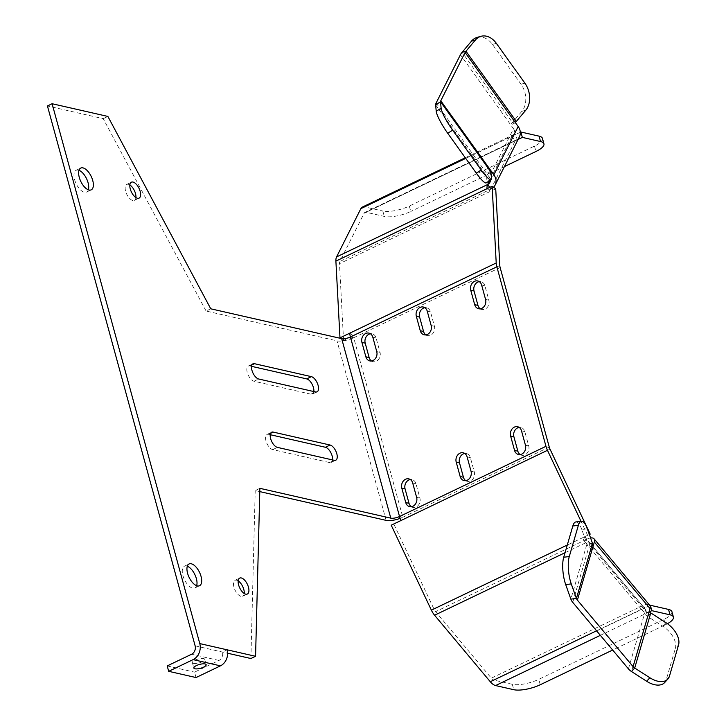 <?xml version="1.0" encoding="UTF-8"?>
<svg xmlns="http://www.w3.org/2000/svg" width="726" height="726" viewBox="0 0 726 726"><rect width="100%" height="100%" fill="white"/><g stroke="black" fill="none" stroke-linecap="round" stroke-linejoin="round"><path stroke-width="0.54" stroke-dasharray="3.63 2.72" d="M79.007 170.329A12.079 5.781 64.4 0 0 78.317 170.12A12.079 5.781 64.4 0 0 76.121 170.292A12.079 5.781 64.4 0 0 75.277 181.681A12.079 5.781 64.4 0 0 84.37 192.254A12.079 5.781 64.4 0 0 86.566 192.072A12.079 5.781 64.4 0 0 88.345 189.804M129.872 184.967A8.839 4.229 64.4 0 0 128.348 184.295A8.839 4.229 64.4 0 0 126.741 184.422A8.839 4.229 64.4 0 0 126.115 192.753A8.839 4.229 64.4 0 0 132.776 200.494A8.839 4.229 64.4 0 0 134.383 200.358A8.839 4.229 64.4 0 0 135.916 197.581M238.173 580.873A8.839 4.229 64.4 0 0 236.649 580.192A8.839 4.229 64.4 0 0 235.052 580.319A8.839 4.229 64.4 0 0 234.425 588.65A8.839 4.229 64.4 0 0 241.077 596.391A8.839 4.229 64.4 0 0 242.684 596.264A8.839 4.229 64.4 0 0 244.217 593.478M187.317 566.226A12.079 5.781 64.4 0 0 186.618 566.017A12.079 5.781 64.4 0 0 184.431 566.198A12.079 5.781 64.4 0 0 183.578 577.578A12.079 5.781 64.4 0 0 192.68 588.151A12.079 5.781 64.4 0 0 194.867 587.978A12.079 5.781 64.4 0 0 196.646 585.71M193.479 663.382A6.38 1.987 164.7 0 0 200.639 662.375A6.38 1.987 164.7 0 0 204.687 659.281A6.38 1.987 164.7 0 0 203.579 658.546A6.38 1.987 164.7 0 0 196.419 659.553A6.38 1.987 164.7 0 0 192.372 662.647A6.38 1.987 164.7 0 0 193.479 663.382M465.774 480.657A6.87 5.645 -77.2 0 0 467.344 481.338A6.87 5.645 -77.2 0 0 470.593 480.93A6.87 5.645 -77.2 0 0 474.314 472.027L470.375 457.634A6.87 5.645 -77.2 0 0 466.464 453.541A6.87 5.645 -77.2 0 0 464.749 453.469M520.188 454.585A6.87 5.645 -77.2 0 0 521.758 455.256A6.87 5.645 -77.2 0 0 525.007 454.857A6.87 5.645 -77.2 0 0 528.728 445.955L524.789 431.553A6.87 5.645 -77.2 0 0 520.878 427.46A6.87 5.645 -77.2 0 0 519.163 427.396M371.485 360.976A6.87 5.645 -77.2 0 0 373.064 361.648A6.87 5.645 -77.2 0 0 376.313 361.249A6.87 5.645 -77.2 0 0 380.025 352.346L376.086 337.944A6.87 5.645 -77.2 0 0 372.175 333.851A6.87 5.645 -77.2 0 0 370.46 333.788M425.899 334.895A6.87 5.645 -77.2 0 0 427.469 335.575A6.87 5.645 -77.2 0 0 430.718 335.167A6.87 5.645 -77.2 0 0 434.438 326.264L430.5 311.871A6.87 5.645 -77.2 0 0 426.589 307.779A6.87 5.645 -77.2 0 0 424.873 307.706M480.313 308.822A6.87 5.645 -77.2 0 0 481.882 309.494A6.87 5.645 -77.2 0 0 485.131 309.095A6.87 5.645 -77.2 0 0 488.852 300.192L484.914 285.79A6.87 5.645 -77.2 0 0 480.993 281.697A6.87 5.645 -77.2 0 0 479.287 281.634M411.361 506.739A6.87 5.645 -77.2 0 0 412.94 507.41A6.87 5.645 -77.2 0 0 416.189 507.011A6.87 5.645 -77.2 0 0 419.9 498.109L415.962 483.707A6.87 5.645 -77.2 0 0 412.05 479.614A6.87 5.645 -77.2 0 0 410.335 479.55M649.171 611.537L644.507 613.769A12.369 9.583 -163.7 0 0 647.574 616.438L662.738 626.166A19.638 11.607 -137.6 0 1 673.919 638.526A19.638 11.607 -137.6 0 1 675.361 648.427L678.565 644.915M477.154 37.38A19.638 14.366 -105.6 0 1 492.455 44.395L521.014 84.216A19.638 14.366 -105.6 0 1 525.651 96.549A19.638 14.366 -105.6 0 1 521.885 111.314L525.76 110.234M593.469 545.035L588.804 547.268A12.369 9.583 16.3 0 1 586.926 544.028L581.771 529.499L587.334 528.809M649.425 611.827L646.684 613.134A12.369 5.926 -115.6 0 1 641.394 609.314A6.48 2.677 140.1 0 1 645.214 609.087A6.48 2.677 140.1 0 1 645.378 610.793L589.675 544.291L572.741 602.362M515.442 122.712L510.777 124.945A12.369 3.766 144.4 0 1 512.447 122.522L521.885 111.314M490.34 180.239A6.48 5.336 -153.3 0 0 489.206 177.035L513.509 128.747L460.429 54.731M487.001 188.706L490.594 191.265A6.48 3.104 -115.6 0 1 490.948 189.069A12.369 10.191 -153.3 0 0 493.535 187.244M495.722 188.805L339.487 263.683A6.48 3.104 -115.6 0 1 339.832 261.487L364.134 213.199A6.48 3.104 -115.6 0 1 364.924 212.373A6.48 3.104 -115.6 0 1 366.104 212.273L384.299 216.421A19.638 6.126 164.7 0 0 410.78 211.466L409.31 206.066A19.638 6.126 -15.3 0 1 382.82 211.021L384.299 216.421M518.074 139.446L517.211 139.855L515.732 134.455L364.624 206.883L382.82 211.021M520.315 132.268L515.732 134.455A12.369 5.926 -115.6 0 0 513.491 134.646L465.275 157.751M513.509 128.747A6.48 5.336 26.7 0 1 514.162 134.119A6.48 5.336 26.7 0 1 511.975 136.225A12.369 5.926 -115.6 0 1 513.491 134.646M362.383 207.064A12.369 5.926 -115.6 0 1 364.624 206.883M465.729 158.386L511.975 136.225L515.242 140.78A6.48 3.104 -115.6 0 1 516.041 139.955A6.48 3.104 -115.6 0 1 517.211 139.855L366.104 212.273M600.357 635.341L646.684 613.134L645.214 607.735A6.48 3.104 -115.6 0 1 642.437 605.738A12.369 5.118 140.1 0 1 649.734 605.303M649.879 605.502L494.097 680.162A6.48 3.104 -115.6 0 1 491.33 678.157L435.627 611.655A6.48 3.104 -115.6 0 1 433.948 608.996L393.791 524.036L401.015 520.506M589.358 534.508L567.278 545.017M589.675 544.291A6.48 2.677 -39.9 0 0 589.512 542.585A6.48 2.677 -39.9 0 0 585.691 542.812A12.369 5.926 -115.6 0 1 582.488 537.73L589.349 534.49M565.037 552.713L585.691 542.812L586.735 539.236A6.48 3.104 -115.6 0 1 585.056 536.568L433.948 608.996M391.223 525.197L393.791 524.036M399.527 516.504L402.812 517.248A6.48 3.104 64.4 0 0 403.592 519.344L550.036 449.158M349.769 333.17L353.353 335.73L343.561 340.421L340.73 338.398M671.931 611.691A19.638 6.126 -15.3 0 1 663.927 619.369L538.783 679.345A19.638 6.126 -15.3 0 1 512.302 684.3L494.097 680.162M587.615 535.271L581.018 521.304M343.561 340.421L339.487 263.683M504.425 166.59L410.78 211.466M542.458 138.412A19.638 6.126 -15.3 0 1 534.454 146.089L409.31 206.066M489.741 187.39L490.948 189.069L339.832 261.487M499.806 265.544L353.353 335.73A6.48 3.104 64.4 0 0 353.698 337.726A12.369 3.857 -15.3 0 1 337.009 340.848L206.093 311.037L210.758 308.804M350.413 336.982L353.698 337.726L402.812 517.248A12.369 3.857 164.7 0 1 400.126 518.373M585.691 542.812L641.394 609.314L642.437 605.738L491.33 678.157M663.927 619.369L665.406 624.759L612.671 650.042M665.406 624.759A19.638 6.126 164.7 0 0 667.466 623.707M259.781 491.602L255.207 490.567L259.872 488.326M270.253 434.711L268.538 434.32A8.349 3.993 64.4 0 0 267.023 434.438A8.349 3.993 64.4 0 0 266.433 442.306A8.349 3.993 64.4 0 0 272.722 449.612L329.595 462.562A8.349 3.993 64.4 0 0 331.11 462.444A8.349 3.993 64.4 0 0 332.544 459.939M251.541 366.331L249.826 365.94A8.349 3.993 64.4 0 0 248.31 366.058A8.349 3.993 64.4 0 0 247.729 373.926A8.349 3.993 64.4 0 0 254.009 381.232L310.882 394.182A8.349 3.993 64.4 0 0 312.398 394.064A8.349 3.993 64.4 0 0 313.832 391.559M250.906 658.527L255.207 490.567M195.122 645.831L227.61 653.228M206.093 311.037L103.21 118.665L47.435 105.969M590.583 537.966A12.369 5.118 -39.9 0 0 586.735 539.236L642.437 605.738M628.435 668.864L645.378 610.793M519.426 136.769A12.369 10.191 26.7 0 1 515.242 140.78L490.948 189.069M491.148 171L486.484 173.233L489.206 177.035M436.135 103.01L486.484 173.233A12.369 3.766 -35.6 0 0 485.993 175.093L486.574 181.5A19.638 3.303 -122.5 0 1 486.229 182.861M669.454 676.16L666.25 679.672L675.361 648.427M666.25 679.672A19.638 11.607 -137.6 0 1 664.635 682.585M575.863 521.949A19.638 6.053 -97.1 0 1 581.771 529.499M196.029 677.549L194.55 672.149L218.962 660.451A6.48 5.318 102.8 0 0 222.465 652.057L227.129 649.815M103.21 118.665L107.875 116.432M167.207 665.923L194.55 672.149M474.314 472.027L471.038 471.283M528.728 445.955L525.442 445.201M380.025 352.346L376.749 351.593M434.438 326.264L431.162 325.52M488.852 300.192L485.567 299.439M419.9 498.109L416.624 497.355M511.975 136.225L489.578 180.729M515.242 140.78L364.134 213.199M641.394 609.314L596.554 630.803M586.735 539.236L435.627 611.655M500.141 267.54L353.698 337.726M549.255 447.062L402.812 517.248M512.302 684.3L513.772 689.7M534.454 146.089L535.933 151.48M540.262 684.736L538.783 679.345M386.123 520.37L337.009 340.848M524.88 83.136L521.014 84.216M492.455 44.395L496.321 43.315M516.322 121.442L512.447 122.522L462.099 52.299M491.466 178.378L486.574 181.5M490.894 171.971L485.993 175.093L435.645 104.88M665.942 622.663L662.738 626.166M650.777 612.935L647.574 616.438L631.502 671.532M592.489 543.338L586.926 544.028L570.854 599.122M415.962 483.707L412.686 482.962M484.914 285.79L481.628 285.046M430.5 311.871L427.224 311.118M376.086 337.944L372.81 337.2M524.789 431.553L521.504 430.808M470.375 457.634L467.099 456.881M218.962 660.451L191.619 654.226M249.826 365.94L251.931 364.924M254.009 381.232L258.674 378.999M310.882 394.182L315.547 391.949M268.538 434.32L270.644 433.313M272.722 449.612L277.386 447.379M329.595 462.562L334.259 460.329M86.566 192.072L91.222 189.84M134.383 200.358L139.047 198.125M242.684 596.264L247.348 594.022M194.867 587.978L199.532 585.737M204.687 659.281L206.157 664.68M516.041 139.955L364.924 212.373M645.214 609.087L589.512 542.585M489.868 182.407L514.162 134.119M412.94 507.41L409.655 506.666M412.05 479.614L408.765 478.87M480.993 281.697L477.717 280.953M481.882 309.494L478.606 308.75M426.589 307.779L423.303 307.025M427.469 335.575L424.193 334.822M372.175 333.851L368.89 333.107M373.064 361.648L369.779 360.904M521.758 455.256L518.482 454.512M520.878 427.46L517.593 426.716M467.344 481.338L464.068 480.585M466.464 453.541L463.179 452.788M192.372 662.647L193.851 668.047M184.431 566.198L189.096 563.957M235.052 580.319L239.707 578.087M126.741 184.422L131.406 182.19M76.121 170.292L80.786 168.06M248.31 366.058L252.975 363.826M312.398 394.064L317.062 391.822M267.023 434.438L271.687 432.206M331.11 462.444L335.775 460.202"/><path stroke-width="1.09" d="M89.035 190.021A12.079 5.781 64.4 0 0 91.222 189.84A12.079 5.781 64.4 0 0 92.075 178.46A12.079 5.781 64.4 0 0 82.982 167.887A12.079 5.781 64.4 0 0 80.786 168.06A12.079 5.781 64.4 0 0 79.942 179.44A12.079 5.781 64.4 0 0 89.035 190.021M88.345 189.804A12.079 5.781 64.4 0 0 86.557 178.687A12.079 5.781 64.4 0 0 79.007 170.329M137.441 198.252A8.839 4.229 64.4 0 0 139.047 198.125A8.839 4.229 64.4 0 0 139.664 189.795A8.839 4.229 64.4 0 0 133.012 182.063A8.839 4.229 64.4 0 0 131.406 182.19A8.839 4.229 64.4 0 0 130.78 190.521A8.839 4.229 64.4 0 0 137.441 198.252M135.916 197.581A8.839 4.229 64.4 0 0 129.872 184.967M245.742 594.158A8.839 4.229 64.4 0 0 247.348 594.022A8.839 4.229 64.4 0 0 247.974 585.7A8.839 4.229 64.4 0 0 241.313 577.96A8.839 4.229 64.4 0 0 239.707 578.087A8.839 4.229 64.4 0 0 239.09 586.417A8.839 4.229 64.4 0 0 245.742 594.158M244.217 593.478A8.839 4.229 64.4 0 0 238.173 580.873M197.336 585.918A12.079 5.781 64.4 0 0 199.532 585.737A12.079 5.781 64.4 0 0 200.385 574.357A12.079 5.781 64.4 0 0 191.283 563.784A12.079 5.781 64.4 0 0 189.096 563.957A12.079 5.781 64.4 0 0 188.243 575.337A12.079 5.781 64.4 0 0 197.336 585.918M196.646 585.71A12.079 5.781 64.4 0 0 194.858 574.584A12.079 5.781 64.4 0 0 187.317 566.226M194.949 668.782A6.38 1.987 164.7 0 0 202.118 667.775A6.38 1.987 164.7 0 0 206.157 664.68A6.38 1.987 164.7 0 0 205.059 663.945A6.38 1.987 164.7 0 0 197.889 664.952A6.38 1.987 164.7 0 0 193.851 668.047A6.38 1.987 164.7 0 0 194.949 668.782M467.317 480.185A6.87 5.645 -77.2 0 0 471.038 471.283L467.099 456.881A6.87 5.645 -77.2 0 0 463.179 452.788A6.87 5.645 -77.2 0 0 457.543 455.202A6.87 5.645 -77.2 0 0 456.209 462.099L460.148 476.492A6.87 5.645 -77.2 0 0 464.068 480.585A6.87 5.645 -77.2 0 0 467.317 480.185M521.731 454.113A6.87 5.645 -77.2 0 0 525.442 445.201L521.504 430.808A6.87 5.645 -77.2 0 0 517.593 426.716A6.87 5.645 -77.2 0 0 511.957 429.12A6.87 5.645 -77.2 0 0 510.623 436.027L514.562 450.419A6.87 5.645 -77.2 0 0 518.482 454.512A6.87 5.645 -77.2 0 0 521.731 454.113M373.028 360.504A6.87 5.645 -77.2 0 0 376.749 351.593L372.81 337.2A6.87 5.645 -77.2 0 0 368.89 333.107A6.87 5.645 -77.2 0 0 363.254 335.512A6.87 5.645 -77.2 0 0 361.929 342.418L365.868 356.811A6.87 5.645 -77.2 0 0 369.779 360.904A6.87 5.645 -77.2 0 0 373.028 360.504M427.442 334.423A6.87 5.645 -77.2 0 0 431.162 325.52L427.224 311.118A6.87 5.645 -77.2 0 0 423.303 307.025A6.87 5.645 -77.2 0 0 417.668 309.439A6.87 5.645 -77.2 0 0 416.334 316.336L420.272 330.729A6.87 5.645 -77.2 0 0 424.193 334.822A6.87 5.645 -77.2 0 0 427.442 334.423M481.855 308.35A6.87 5.645 -77.2 0 0 485.567 299.439L481.628 285.046A6.87 5.645 -77.2 0 0 477.717 280.953A6.87 5.645 -77.2 0 0 472.082 283.358A6.87 5.645 -77.2 0 0 470.747 290.264L474.686 304.657A6.87 5.645 -77.2 0 0 478.606 308.75A6.87 5.645 -77.2 0 0 481.855 308.35M412.903 506.267A6.87 5.645 -77.2 0 0 416.624 497.355L412.686 482.962A6.87 5.645 -77.2 0 0 408.765 478.87A6.87 5.645 -77.2 0 0 403.139 481.274A6.87 5.645 -77.2 0 0 401.805 488.181L405.743 502.573A6.87 5.645 -77.2 0 0 409.655 506.666A6.87 5.645 -77.2 0 0 412.903 506.267M667.847 679.082L664.635 682.585A19.638 11.607 -137.6 0 1 646.666 681.26L649.87 677.757A19.638 11.607 42.4 0 0 667.847 679.082A19.638 11.607 42.4 0 0 669.454 676.16L678.565 644.915A19.638 11.607 42.4 0 0 677.122 635.023A19.638 11.607 42.4 0 0 665.942 622.663L650.777 612.935A6.48 5.018 -163.7 0 1 649.171 611.537L650.042 608.551A12.369 5.118 140.1 0 0 649.734 605.303L594.031 538.801A12.369 5.118 -39.9 0 0 590.583 537.966M525.76 110.234A19.638 14.366 74.4 0 0 529.517 95.469A19.638 14.366 74.4 0 0 524.88 83.136L496.321 43.315A19.638 14.366 74.4 0 0 481.029 36.3A19.638 14.366 74.4 0 0 475.403 40.012L465.965 51.219A6.48 1.969 -35.6 0 0 465.094 52.49L440.791 100.778L493.871 174.803A12.369 10.191 -153.3 0 1 495.132 185.048L519.426 136.769A12.369 10.191 26.7 0 0 518.164 126.515L515.442 122.712A6.48 1.969 144.4 0 1 516.322 121.442L525.76 110.234M594.031 538.801A12.369 5.118 -39.9 0 1 594.34 542.05L593.469 545.035A6.48 5.018 16.3 0 1 592.489 543.338L587.334 528.809A19.638 6.053 82.9 0 0 581.426 521.25A19.638 6.053 82.9 0 0 578.386 525.306L572.823 526.005A19.638 6.053 -97.1 0 1 575.863 521.949L581.426 521.25M589.349 534.49L590.193 534.118L550.036 449.158A6.48 3.104 -115.6 0 1 549.255 447.062L500.141 267.54A6.48 3.104 -115.6 0 1 499.806 265.544L495.722 188.805L492.137 186.246L487.001 188.706A12.369 5.926 -115.6 0 1 487.672 184.513L489.741 187.39M581.018 521.304L547.468 450.32A12.369 5.926 -115.6 0 1 545.97 446.318L496.865 266.796A12.369 5.926 -115.6 0 1 496.212 262.984L339.977 337.862L335.893 261.124A12.369 5.926 -115.6 0 1 336.565 256.931L360.858 208.643A12.369 5.926 -115.6 0 1 362.383 207.064L465.275 157.751M520.315 132.268L520.869 132.005L522.339 137.395L518.074 139.446M667.466 623.707A19.638 6.126 164.7 0 0 673.41 617.091A19.638 6.126 164.7 0 0 670.016 614.822L668.537 609.423L650.342 605.275L651.821 610.675L649.425 611.827M650.342 605.275L649.879 605.502M612.671 650.042L540.262 684.736A19.638 6.126 164.7 0 1 513.772 689.7L495.577 685.553A12.369 5.926 -115.6 0 1 490.286 681.732L434.584 615.231A12.369 5.926 -115.6 0 1 431.38 610.149L391.223 525.197L401.015 520.506A12.369 5.926 64.4 0 1 399.527 516.504L350.413 336.982A6.48 2.024 -15.3 0 1 341.674 338.615L390.788 518.137A6.48 2.024 164.7 0 0 399.527 516.504L545.97 446.318M590.193 534.118L589.358 534.508M340.73 338.398L339.977 337.862M349.769 333.17A12.369 5.926 64.4 0 0 350.413 336.982L496.865 266.796M464.749 453.469A6.87 5.645 -77.2 0 0 459.494 462.843L463.433 477.245A6.87 5.645 -77.2 0 0 465.774 480.657M519.163 427.396A6.87 5.645 -77.2 0 0 513.908 436.771L517.847 451.164A6.87 5.645 -77.2 0 0 520.188 454.585M370.46 333.788A6.87 5.645 -77.2 0 0 365.205 343.162L369.144 357.555A6.87 5.645 -77.2 0 0 371.485 360.976M424.873 307.706A6.87 5.645 -77.2 0 0 419.619 317.08L423.557 331.483A6.87 5.645 -77.2 0 0 425.899 334.895M479.287 281.634A6.87 5.645 -77.2 0 0 474.033 291.008L477.971 305.401A6.87 5.645 -77.2 0 0 480.313 308.822M410.335 479.55A6.87 5.645 -77.2 0 0 405.081 488.925L409.019 503.318A6.87 5.645 -77.2 0 0 411.361 506.739M496.212 262.984L492.137 186.246M522.339 137.395L540.543 141.543L539.064 136.143A19.638 6.126 -15.3 0 1 542.458 138.412L543.937 143.812A19.638 6.126 164.7 0 0 540.543 141.543M520.869 132.005L539.064 136.143M543.937 143.812A19.638 6.126 164.7 0 1 535.933 151.48L504.425 166.59M670.016 614.822L651.821 610.675M668.537 609.423A19.638 6.126 -15.3 0 1 671.931 611.691L673.41 617.091M259.781 491.602L386.123 520.37A12.369 3.857 164.7 0 0 400.126 518.373M390.788 518.137L259.872 488.326L255.57 656.295L227.129 649.815A12.369 10.155 102.8 0 1 220.441 665.851L196.029 677.549L168.686 671.323L167.207 665.923L191.619 654.226A6.48 5.318 -77.2 0 0 195.122 645.831L47.435 105.969L52.1 103.727L107.875 116.432L210.758 308.804L341.674 338.615M332.544 459.939A8.349 3.993 64.4 0 0 330.575 452.18A8.349 3.993 64.4 0 0 325.411 447.27L270.253 434.711M313.832 391.559A8.349 3.993 64.4 0 0 311.871 383.8A8.349 3.993 64.4 0 0 306.699 378.89L251.541 366.331M227.61 653.228L250.906 658.527L255.57 656.295M273.203 432.079A8.349 3.993 64.4 0 0 271.687 432.206A8.349 3.993 64.4 0 0 271.097 440.074A8.349 3.993 64.4 0 0 277.386 447.379L334.259 460.329A8.349 3.993 64.4 0 0 335.775 460.202A8.349 3.993 64.4 0 0 336.356 452.343A8.349 3.993 64.4 0 0 330.076 445.029L273.203 432.079L270.644 433.313M254.49 363.699A8.349 3.993 64.4 0 0 252.975 363.826A8.349 3.993 64.4 0 0 252.394 371.685A8.349 3.993 64.4 0 0 258.674 378.999L315.547 391.949A8.349 3.993 64.4 0 0 317.062 391.822A8.349 3.993 64.4 0 0 317.652 383.963A8.349 3.993 64.4 0 0 311.363 376.649L254.49 363.699L251.931 364.924M168.686 671.323L193.098 659.625A12.369 10.155 -77.2 0 0 199.786 643.59L52.1 103.727M571.262 583.904L565.699 584.593A19.638 6.053 -97.1 0 1 563.712 557.241L569.275 556.552A19.638 6.053 82.9 0 0 571.262 583.904L576.417 598.433A6.48 5.018 -163.7 0 0 577.397 600.13L633.099 666.631L649.171 611.537M565.699 584.593L570.854 599.122A12.369 9.583 -163.7 0 0 572.741 602.362L628.435 668.864A12.369 9.583 16.3 0 0 631.502 671.532L646.666 681.26M489.578 180.729L487.672 184.513A6.48 5.336 -153.3 0 0 489.868 182.407A6.48 5.336 -153.3 0 0 490.34 180.239M493.535 187.244A12.369 10.191 -153.3 0 0 495.132 185.048M475.403 40.012L471.537 41.092L462.099 52.299A12.369 3.766 -35.6 0 0 460.429 54.731L436.135 103.01A12.369 3.766 144.4 0 0 435.645 104.88L436.217 111.287L441.118 108.165L440.537 101.758A6.48 1.969 144.4 0 1 440.791 100.778M471.537 41.092A19.638 14.366 -105.6 0 1 477.154 37.38L481.029 36.3M441.118 108.165A19.638 3.303 57.5 0 0 452.625 130.163L447.733 133.285L476.283 173.106L481.184 169.984A19.638 3.303 57.5 0 0 491.121 179.739A19.638 3.303 57.5 0 0 491.466 178.378L490.894 171.971A6.48 1.969 -35.6 0 1 491.148 171M452.625 130.163L481.184 169.984M491.121 179.739L486.229 182.861A19.638 3.303 -122.5 0 1 476.283 173.106M447.733 133.285A19.638 3.303 -122.5 0 1 436.217 111.287M649.87 677.757L634.705 668.029A6.48 5.018 16.3 0 1 633.099 666.631M569.275 556.552L578.386 525.306M563.712 557.241L572.823 526.005M487.001 188.706L335.893 261.124M487.672 184.513L336.565 256.931M465.729 158.386L360.858 208.643M600.357 635.341L495.577 685.553M596.554 630.803L490.286 681.732M565.037 552.713L434.584 615.231M567.278 545.017L431.38 610.149M547.468 450.32L401.015 520.506M199.786 643.59L227.129 649.815M594.34 542.05L650.042 608.551M577.397 600.13L593.469 545.035M518.164 126.515L493.871 174.803M465.094 52.49L515.442 122.712M516.322 121.442L465.965 51.219L462.099 52.299M490.894 171.971L440.537 101.758L435.645 104.88M650.777 612.935L634.705 668.029L631.502 671.532M592.489 543.338L576.417 598.433L570.854 599.122M409.019 503.318L405.743 502.573M405.081 488.925L401.805 488.181M474.033 291.008L470.747 290.264M477.971 305.401L474.686 304.657M419.619 317.08L416.334 316.336M423.557 331.483L420.272 330.729M365.205 343.162L361.929 342.418M369.144 357.555L365.868 356.811M517.847 451.164L514.562 450.419M513.908 436.771L510.623 436.027M463.433 477.245L460.148 476.492M459.494 462.843L456.209 462.099M193.098 659.625L220.441 665.851M306.699 378.89L311.363 376.649M325.411 447.27L330.076 445.029"/></g></svg>
